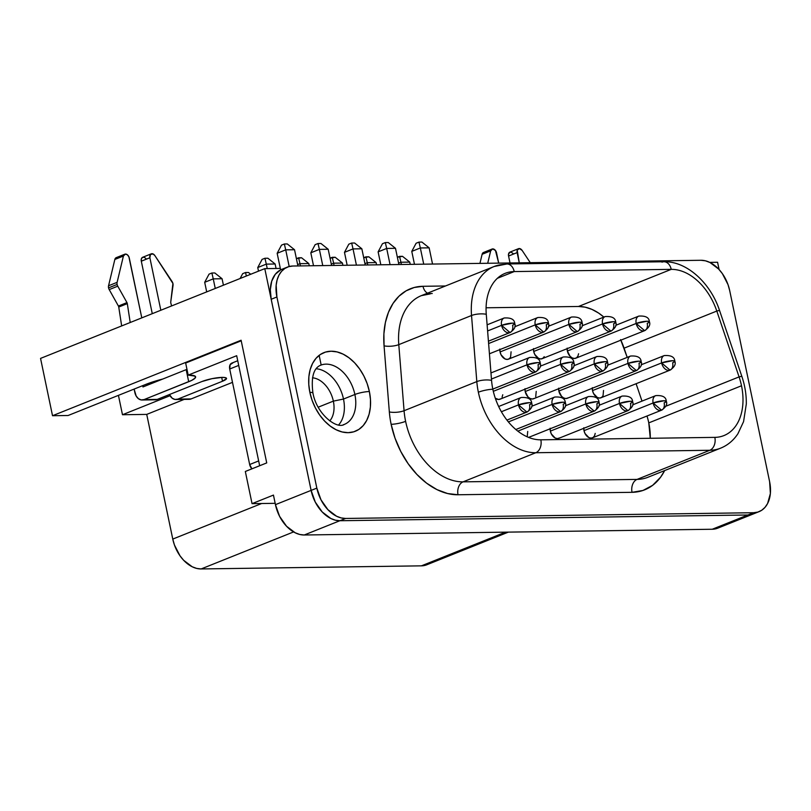 <?xml version="1.0" encoding="UTF-8"?>
<svg xmlns="http://www.w3.org/2000/svg" width="811" height="811" viewBox="0 0 811 811"><rect width="100%" height="100%" fill="white"/><g stroke="black" fill="none" stroke-linecap="round" stroke-linejoin="round"><path stroke-width="1.22" d="M312.519 377.794A24.563 16.656 -111.8 0 1 333.351 401.131L318.176 407.203L333.351 401.131A24.563 16.656 68.2 0 0 312.519 377.794M343.489 399.053L333.351 401.131L343.489 399.053A31.882 21.623 68.2 0 0 316.178 368.752A31.882 21.623 -111.8 0 1 343.489 399.053L354.883 394.491L343.489 399.053A31.882 21.623 -111.8 0 1 338.663 424.913A31.882 21.623 68.2 0 0 343.489 399.053M355.36 431.249A42.334 28.709 -111.8 0 1 309.863 392.362A42.334 28.709 -111.8 0 1 323.883 352.643A42.334 28.709 -111.8 0 1 369.38 391.531A42.334 28.709 -111.8 0 1 355.36 431.249L355.34 431.259A42.334 28.709 68.2 0 1 355.046 431.371A42.334 28.709 68.2 0 0 369.37 391.531L370.475 399.478L370.374 407.142L369.096 414.228L366.684 420.453L363.227 425.572L358.867 429.414L353.768 431.807L348.132 432.668L342.161 431.969L336.089 429.729L330.158 426.039L324.593 421.041L319.605 414.918L315.388 407.923L312.093 400.299L309.863 392.362A10.452 1.936 -11.8 0 1 312.945 393.092C310.948 377.47 313.512 368.174 320.629 365.214A31.882 21.623 -111.8 0 1 354.883 394.491A31.882 21.623 -111.8 0 1 343.235 424.792M309.863 392.362L308.778 384.414L308.869 376.75L310.147 369.674L312.559 363.45L316.016 358.32L320.375 354.488L325.475 352.086L331.111 351.224L337.082 351.923L343.154 354.164L349.085 357.854L354.65 362.852L359.638 368.975L363.865 375.98L367.15 383.593L369.37 391.531A10.452 1.936 168.2 0 0 354.883 394.491A31.882 21.623 -111.8 0 1 344.33 424.406C336.768 429.536 316.695 414.208 312.945 393.092A10.452 1.936 168.2 0 0 311.647 392.463M321.714 364.818A31.882 21.623 -111.8 0 1 354.883 394.491A10.452 1.936 -11.8 0 1 369.37 391.531A42.334 28.709 68.2 0 0 323.873 352.653A42.334 28.709 68.2 0 0 323.346 352.866A42.334 28.709 68.2 0 1 369.37 391.531L369.38 391.531A42.334 28.709 68.2 0 1 355.34 431.259M124.803 254.218L116.237 257.645A4.177 2.838 68.2 0 0 114.848 259.449L108.552 285.766A4.177 2.838 -111.8 0 0 108.562 287.875A4.177 2.838 -111.8 0 0 109.211 289.598L117.767 286.182A4.177 2.838 -111.8 0 1 117.119 284.448L108.562 287.875A4.177 2.838 68.2 0 0 109.211 289.598L118.406 306.031L126.962 302.604L118.406 306.031A2.088 1.419 68.2 0 1 118.751 307.045L127.307 303.618L118.751 307.045L121.66 325.931L118.751 307.045A2.088 1.419 68.2 0 0 118.406 306.031L109.211 289.598L117.767 286.182A4.177 2.838 -111.8 0 1 117.119 284.448A4.177 2.838 -111.8 0 1 117.119 282.34L108.552 285.766A4.177 2.838 68.2 0 0 108.562 287.875L117.119 284.448A4.177 2.838 -111.8 0 1 117.119 282.34L108.552 285.766L114.848 259.449L123.414 256.033L117.119 282.34L123.414 256.033A4.177 2.838 -111.8 0 1 124.803 254.218A4.177 2.838 -111.8 0 1 129.294 258.06L141.793 317.871L128.878 256.783L127.317 254.755L125.37 254.086L123.414 256.033L114.848 259.449L115.943 257.797L117.788 257.645M170.817 303.01A2.088 1.419 -111.8 0 1 170.786 302.858A2.088 1.419 -111.8 0 1 170.746 301.996L172.915 283.455L154.871 255.587L153.097 253.965L150.451 254.431L149.873 257.766L160.831 310.248L149.873 257.766A4.177 2.838 -111.8 0 1 151.251 253.843A4.177 2.838 -111.8 0 1 154.871 255.587L172.094 281.569A4.177 2.838 -111.8 0 1 173.037 285.401L170.746 301.996A2.088 1.419 -111.8 0 0 170.786 302.858A2.088 1.419 -111.8 0 0 170.817 303.01L171.597 305.94L170.817 303.01M578.578 353.748L577.888 356.211L576.439 357.874L574.452 358.472L572.221 357.935L570.092 356.323L567.365 351.011L636.189 323.457A7.836 1.45 -11.8 0 1 647.056 321.237L636.189 323.457L644.623 330.655A7.836 5.312 -111.8 0 1 636.189 323.457L567.365 351.011A7.836 5.312 68.2 0 0 575.79 358.209L644.623 330.655A7.836 5.312 -111.8 0 0 647.219 323.305A7.836 1.45 -11.8 0 0 649.378 321.774L647.056 321.237A7.836 1.45 -11.8 0 1 649.378 321.774C650.655 324.643 649.074 327.603 644.623 330.655M544.232 356.688L542.792 358.34L540.795 358.949L538.575 358.401L534.733 354.366L533.709 351.487L602.543 323.934A7.836 1.45 -11.8 0 1 613.4 321.714L602.543 323.934L610.967 331.131A7.836 5.312 -111.8 0 1 602.543 323.934L533.709 351.487A7.836 5.312 68.2 0 0 542.133 358.685L610.967 331.131A7.836 5.312 -111.8 0 0 613.562 323.771A7.836 1.45 -11.8 0 0 615.721 322.251L613.4 321.714A7.836 1.45 -11.8 0 1 615.721 322.251C616.999 325.11 615.417 328.07 610.967 331.131M512.43 323.133L501.573 325.353L509.997 332.551A7.836 5.312 -111.8 0 1 501.573 325.353L487.604 330.949L501.573 325.353A7.836 5.312 -111.8 0 1 504.168 317.993A7.836 5.312 68.2 0 0 501.573 325.353A7.836 1.45 -11.8 0 1 512.43 323.133A7.836 1.45 -11.8 0 1 514.762 323.67L512.43 323.133M512.593 325.201A7.836 5.312 -111.8 0 1 509.997 332.551C514.448 329.489 516.039 326.529 514.762 323.67A7.836 1.45 -11.8 0 1 512.593 325.201M546.087 322.656L535.23 324.876L543.654 332.084A7.836 5.312 -111.8 0 1 535.23 324.876L488.607 343.54L535.23 324.876A7.836 5.312 -111.8 0 1 537.825 317.527A7.836 5.312 68.2 0 0 535.23 324.876A7.836 1.45 -11.8 0 1 546.087 322.656A7.836 1.45 -11.8 0 1 548.418 323.194L546.087 322.656M546.249 324.724A7.836 5.312 -111.8 0 1 543.654 332.084C548.104 329.023 549.696 326.063 548.418 323.194A7.836 1.45 -11.8 0 1 546.249 324.724M603.536 390.436L603.039 395.798L601.59 397.451L599.603 398.059L597.372 397.512L593.54 393.477L592.517 390.598L661.624 362.922A7.836 1.45 -11.8 0 1 672.481 360.713L661.624 362.922L670.048 370.13A7.836 5.312 -111.8 0 1 661.624 362.922L592.517 390.598A7.836 5.312 68.2 0 0 600.941 397.795L670.048 370.13A7.836 5.312 -111.8 0 0 672.643 362.77A7.836 1.45 -11.8 0 0 674.813 361.25L672.481 360.713A7.836 1.45 -11.8 0 1 674.813 361.25C676.09 364.109 674.499 367.069 670.048 370.13M567.933 397.927L565.946 398.536L563.716 397.988L561.587 396.376L558.86 391.064L627.967 363.399A7.836 1.45 -11.8 0 1 638.835 361.179L627.967 363.399L636.392 370.597A7.836 5.312 -111.8 0 1 627.967 363.399L558.86 391.064A7.836 5.312 68.2 0 0 567.284 398.272L636.392 370.597A7.836 5.312 -111.8 0 0 638.997 363.247A7.836 1.45 -11.8 0 0 641.156 361.716L638.835 361.179A7.836 1.45 -11.8 0 1 641.156 361.716C642.434 364.585 640.842 367.545 636.392 370.597M537.865 362.598L527.008 364.818L535.432 372.026A7.836 5.312 -111.8 0 1 527.008 364.818L491.446 379.051L527.008 364.818A7.836 5.312 -111.8 0 1 529.603 357.469A7.836 5.312 68.2 0 0 527.008 364.818A7.836 1.45 -11.8 0 1 537.865 362.598A7.836 1.45 -11.8 0 1 540.187 363.135L537.865 362.598M538.028 364.666A7.836 5.312 -111.8 0 1 535.432 372.026C539.883 368.964 541.464 366.004 540.187 363.135A7.836 1.45 -11.8 0 1 538.028 364.666M571.522 362.132L560.665 364.352L569.089 371.55A7.836 5.312 -111.8 0 1 560.665 364.352L493.301 391.318L560.665 364.352A7.836 5.312 -111.8 0 1 563.26 356.992A7.836 5.312 68.2 0 0 560.665 364.352A7.836 1.45 -11.8 0 1 571.522 362.132A7.836 1.45 -11.8 0 1 573.843 362.669L571.522 362.132M500.63 398.87L498.633 399.478L495.298 398.242A7.836 5.312 68.2 0 0 499.971 399.215L569.089 371.55A7.836 5.312 -111.8 0 0 571.684 364.19A7.836 1.45 -11.8 0 0 573.843 362.669C575.121 365.528 573.539 368.488 569.089 371.55M595.213 433.388L594.524 435.852L593.084 437.514L591.087 438.112L588.867 437.575L585.025 433.53L584.001 430.651L653.119 402.986A7.836 1.45 -11.8 0 1 663.976 400.766L653.119 402.986L661.543 410.184A7.836 5.312 -111.8 0 1 653.119 402.986L584.001 430.651A7.836 5.312 68.2 0 0 592.435 437.849L661.543 410.184A7.836 5.312 -111.8 0 0 664.138 402.824A7.836 1.45 -11.8 0 0 666.297 401.303L663.976 400.766A7.836 1.45 -11.8 0 1 666.297 401.303C667.575 404.162 665.993 407.122 661.543 410.184M559.428 437.981L557.441 438.589L555.211 438.041L551.368 434.007L550.355 431.128L619.462 403.452A7.836 1.45 -11.8 0 1 630.319 401.242L619.462 403.452L627.886 410.66A7.836 5.312 -111.8 0 1 619.462 403.452L550.355 431.128A7.836 5.312 68.2 0 0 558.779 438.325L627.886 410.66A7.836 5.312 -111.8 0 0 630.482 403.3A7.836 1.45 -11.8 0 0 632.651 401.78L630.319 401.242A7.836 1.45 -11.8 0 1 632.651 401.78C633.928 404.638 632.337 407.598 627.886 410.66M529.36 402.661L518.493 404.882L526.927 412.079A7.836 5.312 -111.8 0 1 518.493 404.882L501.37 411.735L518.493 404.882A7.836 5.312 -111.8 0 1 521.098 397.522A7.836 5.312 68.2 0 0 518.493 404.882A7.836 1.45 -11.8 0 1 529.36 402.661A7.836 1.45 -11.8 0 1 531.681 403.199L529.36 402.661M529.522 404.719A7.836 5.312 -111.8 0 1 526.927 412.079C531.377 409.018 532.959 406.058 531.681 403.199A7.836 1.45 -11.8 0 1 529.522 404.719M563.016 402.185L552.149 404.405L560.573 411.603A7.836 5.312 -111.8 0 1 552.149 404.405L508.385 421.923L552.149 404.405A7.836 5.312 -111.8 0 1 554.754 397.045A7.836 5.312 68.2 0 0 552.149 404.405A7.836 1.45 -11.8 0 1 563.016 402.185A7.836 1.45 -11.8 0 1 565.338 402.722L563.016 402.185M563.179 404.253A7.836 5.312 -111.8 0 1 560.573 411.603C565.024 408.541 566.615 405.581 565.338 402.722A7.836 1.45 -11.8 0 1 563.179 404.253M511.082 351.802L510.585 357.154L509.136 358.817L507.149 359.425L504.918 358.878L501.076 354.843L500.063 351.954L568.886 324.4A7.836 1.45 -11.8 0 1 579.743 322.19L568.886 324.4L577.31 331.608A7.836 5.312 -111.8 0 1 568.886 324.4L500.063 351.954A7.836 5.312 68.2 0 0 508.487 359.161L577.31 331.608A7.836 5.312 -111.8 0 0 579.906 324.248A7.836 1.45 -11.8 0 0 582.065 322.727L579.743 322.19A7.836 1.45 -11.8 0 1 582.065 322.727C583.342 325.586 581.761 328.546 577.31 331.608M596.663 401.709L585.806 403.929L594.23 411.136A7.836 5.312 -111.8 0 1 585.806 403.929L517.834 431.138L585.806 403.929A7.836 5.312 -111.8 0 1 588.401 396.579A7.836 5.312 68.2 0 0 585.806 403.929A7.836 1.45 -11.8 0 1 596.663 401.709A7.836 1.45 -11.8 0 1 598.994 402.246L596.663 401.709M534.277 398.404L532.29 399.002L530.059 398.465L527.931 396.853L525.204 391.541L594.311 363.875A7.836 1.45 -11.8 0 1 605.178 361.655L594.311 363.875L602.745 371.073A7.836 5.312 -111.8 0 1 594.311 363.875L525.204 391.541A7.836 5.312 68.2 0 0 533.628 398.738L602.745 371.073A7.836 5.312 -111.8 0 0 605.341 363.723A7.836 1.45 -11.8 0 0 607.5 362.193L605.178 361.655A7.836 1.45 -11.8 0 1 607.5 362.193C608.777 365.051 607.196 368.012 602.745 371.073M596.825 403.777A7.836 5.312 -111.8 0 1 594.23 411.136C598.68 408.075 600.272 405.115 598.994 402.246A7.836 1.45 -11.8 0 1 596.825 403.777M661.989 262.166A10.452 7.431 89.2 0 1 664.057 261.76A10.452 7.431 89.2 0 1 671.224 269.364L578.507 306.477L486.073 307.785L578.507 306.477A53.1 36.008 68.2 0 1 603.86 317.081L598.599 313.056L591.918 309.376L585.147 307.166L578.507 306.477L671.224 269.364A10.452 7.431 -90.8 0 0 663.945 261.76L506.936 263.97L494.132 266.505L421.385 295.63A63.562 43.105 68.2 0 0 398.789 344.634L471.536 315.509L476.817 381.596A63.562 43.105 68.2 0 0 478.358 392.22A10.452 1.936 -11.8 0 1 492.845 389.26A53.1 36.008 -111.8 0 1 491.557 380.379A10.452 3.193 175.4 0 0 476.817 381.596L404.071 410.721A63.562 43.105 68.2 0 0 405.612 421.345A63.562 43.105 68.2 0 0 463.061 481.856A10.452 7.431 -90.8 0 0 458.033 494.761A74.014 50.191 -111.8 0 1 391.135 424.305A10.452 1.936 168.2 0 0 405.612 421.345A63.562 43.105 68.2 0 0 463.061 481.856L535.807 452.731A63.562 43.105 -111.8 0 1 478.358 392.22A63.562 43.105 -111.8 0 1 476.817 381.596L404.071 410.721L398.789 344.634L471.536 315.509A63.562 43.105 -111.8 0 1 494.132 266.505A63.562 43.105 -111.8 0 1 504.979 264.366A10.452 7.431 89.2 0 1 506.936 263.97A10.452 7.431 89.2 0 1 514.215 271.573L497.356 278.315L514.215 271.573L671.224 269.364L514.215 271.573A10.452 7.431 -90.8 0 0 507.057 263.97M493.696 266.687A63.562 43.105 68.2 0 0 471.536 315.509A10.452 3.193 -4.6 0 1 486.276 314.303L491.557 380.379A53.1 36.008 -111.8 0 0 492.845 389.26A53.1 36.008 -111.8 0 0 540.836 439.815A53.1 36.008 -111.8 0 1 492.845 389.26A10.452 1.936 168.2 0 0 478.358 392.22A63.562 43.105 68.2 0 0 535.807 452.731A10.452 7.431 -90.8 0 0 540.836 439.815A10.452 7.431 89.2 0 1 535.807 452.731L709.818 450.277A10.452 7.431 -90.8 0 0 714.846 437.372L540.836 439.815L714.846 437.372A53.1 36.008 -111.8 0 0 741.507 385.762A53.1 36.008 -111.8 0 0 739.085 376.902A10.452 0.618 -18.7 0 1 741.852 376.405A10.452 0.618 161.3 0 0 739.085 376.902L716.802 311.059A53.1 36.008 -111.8 0 0 671.224 269.364A53.1 36.008 -111.8 0 1 716.802 311.059L739.085 376.902L665.709 406.281L739.085 376.902A53.1 36.008 -111.8 0 1 741.507 385.762L648.78 422.886L650.27 438.275A53.1 36.008 68.2 0 0 648.78 422.886L741.507 385.762A53.1 36.008 -111.8 0 1 723.909 435.588A53.1 36.008 -111.8 0 1 714.846 437.372A10.452 7.431 89.2 0 1 709.818 450.277L637.061 479.402L463.061 481.856L535.807 452.731L709.818 450.277L637.061 479.402A63.562 43.105 68.2 0 0 647.918 477.273L720.665 448.148A63.562 43.105 -111.8 0 1 709.818 450.277A63.562 43.105 68.2 0 0 721.597 447.753M287.459 267.083A31.862 21.603 -111.8 0 0 276.906 296.978L271.198 299.269L311.13 490.402L316.837 488.121L311.13 490.402L271.198 299.269L276.906 296.978L316.837 488.121A31.862 21.603 -111.8 0 0 345.638 518.452L339.931 520.733L747.935 514.995L339.931 520.733A31.862 21.603 68.2 0 1 322.21 511.974L315.286 502.1L311.13 490.402L264.781 268.634L311.11 490.381L275.446 504.655L273.449 495.085L252.049 503.651L275.172 503.327L252.049 503.651L273.449 495.085L275.446 504.655L311.11 490.381A31.862 21.603 68.2 0 0 322.21 511.974A31.862 21.603 -111.8 0 1 311.11 490.381L315.266 502.09L322.21 511.974L330.868 518.523L335.44 520.206L339.931 520.733L345.638 518.452L753.632 512.714A31.862 21.603 -111.8 0 0 759.076 511.64A31.862 21.603 -111.8 0 0 769.629 481.744L729.697 290.612A31.862 21.603 -111.8 0 0 700.897 260.28L292.903 266.018L288.655 266.667L284.813 268.471L281.539 271.361L278.933 275.213L277.119 279.896L276.156 285.229L276.906 296.978L316.837 488.121L320.994 499.819L327.928 509.693L336.575 516.242L341.147 517.925L345.638 518.452L753.632 512.714L757.88 512.065L761.722 510.261L764.996 507.372L767.601 503.509L770.379 493.504L769.629 481.744L729.697 290.612L728.025 284.641L722.368 273.631L718.617 269.029L709.96 262.49L705.398 260.807L700.897 260.28L292.903 266.018A31.862 21.603 -111.8 0 0 287.459 267.083L281.752 269.374A31.862 21.603 68.2 0 0 280.667 269.86L280.363 268.421L264.781 268.634L40.55 358.401L52.522 415.719L241.1 340.235L266.728 462.909L245.327 471.475L252.049 503.651L245.327 471.475L266.728 462.909L241.1 340.235L52.522 415.719L68.104 415.506L52.522 415.719L40.55 358.401L264.781 268.634L280.363 268.421L280.667 269.86A31.862 21.603 68.2 0 0 271.198 299.269L270.316 289.75L271.726 281.143L275.294 274.28L280.667 269.86M648.851 476.878A63.562 43.105 68.2 0 1 637.061 479.402L463.061 481.856A10.452 7.431 89.2 0 0 458.033 494.761L632.033 492.318A10.452 7.431 89.2 0 1 637.061 479.402A10.452 7.431 -90.8 0 0 632.033 492.318A74.014 50.191 -111.8 0 0 664.655 470.573L660.63 477.162L652.632 485.333L642.941 490.473L632.033 492.318L458.033 494.761L447.591 493.534L436.987 489.621L426.616 483.174L416.884 474.425L408.166 463.73L400.786 451.494L395.028 438.173L391.135 424.305A74.014 50.191 -111.8 0 1 389.341 411.927L384.059 345.841L383.897 333.828L385.387 322.525L388.459 312.286L393.041 303.415L398.982 296.197L406.108 290.835L414.198 287.5L422.997 286.293L445.492 285.979L422.997 286.293A10.452 7.431 -90.8 0 0 427.498 293.176A10.452 7.431 89.2 0 1 422.997 286.293A74.014 50.191 -111.8 0 0 384.059 345.841A10.452 3.193 175.4 0 0 398.789 344.634A10.452 3.193 -4.6 0 1 384.059 345.841L389.341 411.927A10.452 3.193 175.4 0 0 404.071 410.721A10.452 3.193 -4.6 0 1 389.341 411.927A74.014 50.191 -111.8 0 0 391.135 424.305A10.452 1.936 -11.8 0 0 405.612 421.345A63.562 43.105 68.2 0 1 404.071 410.721L398.789 344.634A63.562 43.105 68.2 0 1 420.95 295.802A63.562 43.105 68.2 0 1 432.233 293.491M232.858 362.912L230.111 364.727L229.706 369.005L249.666 464.531L251.907 468.839A6.275 4.258 68.2 0 1 249.666 464.531L229.706 369.005L238.708 365.406L229.706 369.005A6.275 4.258 68.2 0 1 231.784 363.125L237.735 360.743M259.662 465.737L236.68 355.705L188.182 375.118L185.658 363.044L241.222 340.802L185.658 363.044L188.182 375.118A25.09 4.643 -11.8 0 1 195.623 376.841A25.09 4.643 -11.8 0 1 188.699 381.717L186.175 369.654L162.768 379.031L145.838 384.384L68.104 415.506L145.838 384.384A38.675 7.167 -11.8 0 1 162.768 379.031L186.175 369.654A25.09 4.643 168.2 0 0 186.966 369.329L186.175 369.654L188.699 381.717L144.054 399.59L141.165 399.924L138.387 398.667L136.167 396.021L134.119 389.077L134.819 392.392A10.452 7.431 89.2 0 0 142.097 399.995L155.327 399.803A10.452 7.431 -90.8 0 0 157.273 399.407L201.929 381.535A14.639 2.707 -11.8 0 1 217.338 377.774A14.639 2.707 -11.8 0 1 226.533 378.392A14.639 2.707 -11.8 0 1 222.498 381.241L177.852 399.113L174.963 399.448L172.196 398.191L169.448 394.531A10.452 7.431 89.2 0 0 175.896 399.519L189.125 399.326A10.452 7.431 -90.8 0 0 191.082 398.931L232.493 382.356L191.082 398.931L177.852 399.113L222.498 381.241L221.697 377.399L222.498 381.241L226.543 378.463L225.377 377.642L222.194 377.389L211.995 378.666L201.929 381.535L157.273 399.407L144.054 399.59L191.7 380.389L195.238 377.956L195.096 376.132L188.182 375.118L236.68 355.705L259.662 465.737M319.149 355.36L321.166 365.011L319.149 355.36M142.959 386.959L162.768 379.031L142.959 386.959L142.685 385.651L142.959 386.959M184.188 399.397L146.73 414.401L122.481 414.735L170.046 395.697L122.481 414.735L146.73 414.401L184.188 399.397M648.78 422.886A53.1 36.008 68.2 0 0 647.006 416.002A53.1 36.008 68.2 0 1 648.78 422.886M641.998 401.121L636.108 383.715L641.998 401.121M620.871 340.164A53.1 36.008 68.2 0 1 624.085 348.172L716.802 311.059A10.452 0.618 -18.7 0 1 719.57 310.562A10.452 0.618 161.3 0 0 716.802 311.059L624.085 348.172L627.207 357.387L620.608 339.596M533.496 349.146A7.836 5.312 68.2 0 0 533.709 351.487L533.526 348.588M558.647 388.733A7.836 5.312 68.2 0 0 558.86 391.064L558.678 388.175M502.759 394.754L502.07 397.218M550.132 428.786A7.836 5.312 68.2 0 0 550.355 431.128L550.172 428.228M524.991 389.199A7.836 5.312 68.2 0 0 525.204 391.541L525.021 388.651M536.223 391.389L535.726 396.741M516.485 430.063L516.475 429.262A7.836 5.312 68.2 0 0 516.495 430.073M527.718 431.442L527.211 436.815M499.84 349.622A7.836 5.312 68.2 0 0 500.063 351.954L499.87 349.065M583.788 428.309A7.836 5.312 68.2 0 0 584.001 430.651L583.819 427.762M592.294 388.256A7.836 5.312 68.2 0 0 592.517 390.598L592.334 387.699M567.153 348.669A7.836 5.312 68.2 0 0 567.365 351.011L567.183 348.122M719.104 269.556L717.583 262.267L709.726 262.379L717.583 262.267L719.104 269.556M261.629 503.519L172.773 539.082L146.73 414.401L172.773 539.082A31.365 21.268 68.2 0 0 201.128 568.947L293.602 531.925L201.128 568.947L421.426 565.845L201.128 568.947L196.698 568.42L192.207 566.767L183.691 560.33L179.991 555.788L174.426 544.962L172.773 539.082L261.629 503.519M752.182 514.346L747.935 514.995L753.632 512.714L747.935 514.995A31.862 21.603 68.2 0 0 753.368 513.931L717.694 528.184A31.862 21.603 68.2 0 1 712.251 529.248L747.864 514.995L712.251 529.248L304.247 534.996L339.86 520.733L304.247 534.996A31.862 21.603 68.2 0 1 275.446 504.655L279.602 516.364L286.536 526.238L295.194 532.776L299.756 534.469L304.247 534.996L712.251 529.248L717.776 528.154M426.86 564.76L421.426 565.845L505.557 532.158L421.426 565.845A31.365 21.268 68.2 0 0 426.779 564.791L508.385 532.117M118.426 395.352L122.481 414.735L118.426 395.352M486.276 314.303A53.1 36.008 -111.8 0 1 505.152 273.348A53.1 36.008 -111.8 0 1 514.215 271.573A53.1 36.008 -111.8 0 0 486.276 314.303A10.452 3.193 175.4 0 0 471.536 315.509L476.817 381.596A10.452 3.193 -4.6 0 1 491.557 380.379L486.276 314.303M594.311 363.875A7.836 5.312 -111.8 0 1 596.916 356.516A7.836 5.312 68.2 0 0 594.311 363.875M568.886 324.4A7.836 5.312 -111.8 0 1 571.481 317.05A7.836 5.312 68.2 0 0 568.886 324.4M619.462 403.452A7.836 5.312 -111.8 0 1 622.057 396.103A7.836 5.312 68.2 0 0 619.462 403.452M653.119 402.986A7.836 5.312 -111.8 0 1 655.714 395.626A7.836 5.312 68.2 0 0 653.119 402.986M627.967 363.399A7.836 5.312 -111.8 0 1 630.563 356.039A7.836 5.312 68.2 0 0 627.967 363.399M661.624 362.922A7.836 5.312 -111.8 0 1 664.219 355.573A7.836 5.312 68.2 0 0 661.624 362.922M602.543 323.934A7.836 5.312 -111.8 0 1 605.138 316.574A7.836 5.312 68.2 0 0 602.543 323.934M636.189 323.457A7.836 5.312 -111.8 0 1 638.794 316.097A7.836 5.312 68.2 0 0 636.189 323.457M348.801 244.192L351.66 243.047L354.6 243.006L361.848 248.784L353.028 248.916L356.414 265.126L353.028 248.916L344.472 252.343L347.169 265.258L344.472 252.343L348.801 244.192L351.66 243.047L354.6 243.006L361.848 248.784L353.028 248.916L351.66 243.047L353.028 248.916L344.472 252.343L348.801 244.192M365.234 265.004L361.848 248.784L365.234 265.004M330.057 258.192L335.196 257.269L342.445 263.058L333.625 263.18L334.091 265.44L333.625 263.18L331.293 264.112L333.625 263.18L332.257 257.31L335.196 257.269L342.445 263.058L333.625 263.18L332.257 257.31L330.057 258.192M342.911 265.319L342.445 263.058L342.911 265.319M315.144 244.658L318.003 243.523L320.943 243.482L328.191 249.261L319.372 249.382L322.758 265.592L319.372 249.382L310.816 252.809L313.512 265.724L310.816 252.809L315.144 244.658L318.003 243.523L320.943 243.482L328.191 249.261L319.372 249.382L318.003 243.523L319.372 249.382L310.816 252.809L315.144 244.658M331.577 265.471L328.191 249.261L331.577 265.471M281.498 245.135L284.347 243.989L287.287 243.949L294.535 249.737L285.715 249.859L289.192 266.515L285.715 249.859L277.159 253.285L280.322 268.421L277.159 253.285L281.498 245.135L284.347 243.989L287.287 243.949L294.535 249.737L285.715 249.859L284.347 243.989L285.715 249.859L277.159 253.285L281.498 245.135M297.921 265.947L294.535 249.737L297.921 265.947M382.457 243.716L385.316 242.57L388.246 242.53L395.494 248.318L386.685 248.44L390.071 264.65L386.685 248.44L378.119 251.866L380.825 264.781L378.119 251.866L382.457 243.716L385.316 242.57L388.246 242.53L395.494 248.318L386.685 248.44L385.316 242.57L386.685 248.44L378.119 251.866L382.457 243.716M398.89 264.528L395.494 248.318L398.89 264.528M416.114 243.239L418.963 242.104L421.902 242.053L429.151 247.842L420.331 247.963L423.727 264.173L420.331 247.963L411.775 251.39L414.472 264.305L411.775 251.39L416.114 243.239L418.963 242.104L421.902 242.053L429.151 247.842L420.331 247.963L418.963 242.104L420.331 247.963L411.775 251.39L416.114 243.239M432.537 264.051L429.151 247.842L432.537 264.051M296.4 258.668L301.54 257.746L308.788 263.534L299.969 263.656L300.435 265.907L299.969 263.656L297.637 264.589L299.969 263.656L298.6 257.786L301.54 257.746L308.788 263.534L299.969 263.656L298.6 257.786L296.4 258.668M309.255 265.785L308.788 263.534L309.255 265.785M262.095 259.398L264.944 258.263L267.883 258.222L275.132 264.001L266.312 264.122L267.245 268.603L266.312 264.122L257.756 267.549L258.506 271.148L257.756 267.549L262.095 259.398L264.944 258.263L267.883 258.222L275.132 264.001L266.312 264.122L264.944 258.263L266.312 264.122L257.756 267.549L262.095 259.398M276.064 268.482L275.132 264.001L276.064 268.482M363.713 257.716L368.843 256.803L376.091 262.582L367.282 262.703L367.748 264.964L367.282 262.703L364.95 263.636L367.282 262.703L365.903 256.844L368.843 256.803L376.091 262.582L367.282 262.703L365.903 256.844L363.713 257.716M376.568 264.842L376.091 262.582L376.568 264.842M397.36 257.249L402.499 256.327L409.748 262.105L400.928 262.237L401.404 264.487L400.928 262.237L398.596 263.17L400.928 262.237L399.559 256.367L402.499 256.327L409.748 262.105L400.928 262.237L399.559 256.367L397.36 257.249M410.224 264.366L409.748 262.105L410.224 264.366M242.682 273.672L245.54 272.526L248.48 272.486L250.711 274.27L248.48 272.486L245.54 272.526L246.351 276.014L245.54 272.526L242.682 273.672L240.107 278.518L242.682 273.672M209.035 274.148L211.884 273.003L214.824 272.962L222.072 278.741L213.252 278.872L215.26 288.463L213.252 278.872L204.696 282.299L206.704 291.889L204.696 282.299L209.035 274.148L211.884 273.003L214.824 272.962L222.072 278.741L213.252 278.872L211.884 273.003L213.252 278.872L204.696 282.299L209.035 274.148M223.42 285.198L222.072 278.741L223.42 285.198M146.315 259.013L144.53 257.391L142.645 257.3L141.398 258.76L141.307 261.193L149.873 257.766L141.307 261.193L152.275 313.675L141.307 261.193A4.177 2.838 68.2 0 1 142.695 257.269L151.251 253.843M188.193 399.255L177.852 399.113A10.452 7.431 89.2 0 1 175.896 399.519M155.195 382.052L155.013 381.19L155.195 382.052M154.384 399.732L144.054 399.59A10.452 7.431 89.2 0 1 142.097 399.995M127.307 303.618L130.216 322.514L127.307 303.618A2.088 1.419 68.2 0 0 126.962 302.604A2.088 1.419 -111.8 0 1 127.307 303.618M117.767 286.182L126.962 302.604L117.767 286.182M496.555 252.89L498.694 263.119L495.45 250.477L492.632 248.916L490.675 250.863A4.177 2.838 -111.8 0 1 492.064 249.048A4.177 2.838 -111.8 0 1 496.555 252.89M518.513 248.683A4.177 2.838 -111.8 0 1 522.132 250.417L519.375 248.541L517.215 250.163L519.263 262.835L517.134 252.606A4.177 2.838 -111.8 0 1 518.513 248.683L509.957 252.109A4.177 2.838 68.2 0 0 508.568 256.033L510.018 262.967L508.568 256.033L517.134 252.606L508.568 256.033L508.659 253.59L510.808 251.968L513.576 253.843M485.049 252.474L483.204 252.626L482.119 254.289L490.675 250.863L482.119 254.289L479.94 263.382L482.119 254.289A4.177 2.838 68.2 0 1 483.508 252.474L492.064 249.048M487.705 263.281L490.675 250.863L487.705 263.281M522.132 250.417L530.262 262.683L522.132 250.417M258.658 460.932L249.666 464.531L258.658 460.932M329.773 420.899A24.563 16.656 68.2 0 0 333.351 401.131A24.563 16.656 -111.8 0 1 329.773 420.899M488.425 341.188L509.997 332.551M489.428 353.789L543.654 332.084M492.804 389.087L535.432 372.026M506.926 420.088L526.927 412.079M515.837 429.516L560.573 411.603M528.6 437.403L594.23 411.136M759.076 511.64L753.368 513.931M421.385 295.63L430.276 293.886M720.665 448.148C727.731 445.259 733.489 440.444 737.939 433.692L743.565 421.639L746.302 404.04C746.444 394.835 744.964 385.62 741.852 376.405L719.57 310.562C710.649 283.191 686.927 261.071 663.945 261.76M565.368 405.794L588.401 396.579C595.264 396.123 598.802 398.019 598.994 402.246M573.874 365.741L596.916 356.516C603.779 356.07 607.307 357.965 607.5 362.193M548.439 326.275L571.481 317.05C578.344 316.604 581.872 318.49 582.065 322.727M531.712 406.27L554.754 397.045C561.617 396.599 565.145 398.495 565.338 402.722M498.653 406.504L521.098 397.522C527.961 397.076 531.489 398.961 531.681 403.199M599.015 405.328L622.057 396.103C628.92 395.656 632.448 397.542 632.651 401.78M632.671 404.851L655.714 395.626C662.577 395.18 666.105 397.066 666.297 401.303M540.217 366.217L563.26 356.992C570.123 356.546 573.651 358.432 573.843 362.669M490.959 372.938L529.603 357.469C536.466 357.012 539.994 358.908 540.187 363.135M607.53 365.264L630.563 356.039C637.436 355.593 640.964 357.489 641.156 361.716M641.187 364.798L664.219 355.573C671.082 355.127 674.62 357.012 674.813 361.25M514.782 326.742L537.825 317.527C544.688 317.071 548.216 318.966 548.418 323.194M487.117 324.826L504.168 317.993C511.031 317.547 514.569 319.443 514.762 323.67M582.095 325.799L605.138 316.574C612.001 316.128 615.529 318.013 615.721 322.251M615.752 325.323L638.794 316.097C645.657 315.651 649.185 317.547 649.378 321.774"/></g></svg>
